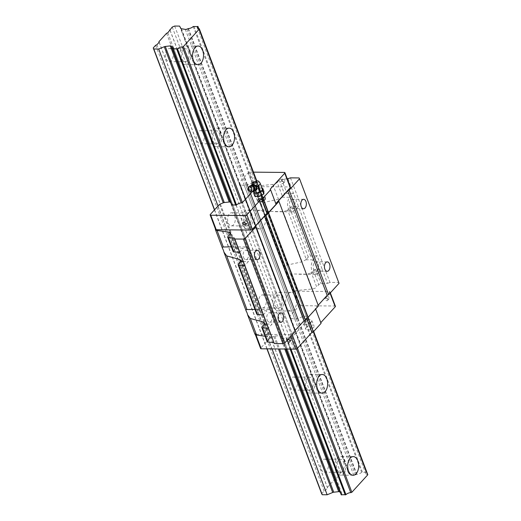 <?xml version="1.0" encoding="UTF-8"?>
<svg xmlns="http://www.w3.org/2000/svg" width="521" height="521" viewBox="0 0 521 521"><rect width="100%" height="100%" fill="white"/><g stroke="black" fill="none" stroke-linecap="round" stroke-linejoin="round"><path stroke-width="0.39" stroke-dasharray="2.6 1.95" d="M188.465 51.677A6.532 3.849 -89.5 0 1 188.576 58.372A6.532 3.849 -89.5 0 1 185.157 61.778A6.532 3.849 -89.5 0 1 181.367 55.206A6.532 3.849 -89.5 0 1 185.274 48.707A6.532 3.849 -89.5 0 1 188.465 51.677M172.627 51.527A6.532 3.849 -89.5 0 1 172.738 58.228A6.532 3.849 -89.5 0 1 169.318 61.628A6.532 3.849 -89.5 0 1 165.528 55.063A6.532 3.849 -89.5 0 1 169.442 48.564A6.532 3.849 -89.5 0 1 172.627 51.527M180.579 60.338A9.332 5.497 90.5 0 0 185.131 64.578A9.332 5.497 90.5 0 0 190.712 55.291A9.332 5.497 90.5 0 0 185.3 45.907A9.332 5.497 90.5 0 0 180.416 50.771A9.332 5.497 90.5 0 0 180.579 60.338M219.491 133.793A6.532 3.849 -89.5 0 1 219.601 140.488A6.532 3.849 -89.5 0 1 216.182 143.887A6.532 3.849 -89.5 0 1 212.392 137.323A6.532 3.849 -89.5 0 1 216.306 130.823A6.532 3.849 -89.5 0 1 219.491 133.793M203.652 133.643A6.532 3.849 -89.5 0 1 203.77 140.338A6.532 3.849 -89.5 0 1 200.344 143.744A6.532 3.849 -89.5 0 1 196.56 137.173A6.532 3.849 -89.5 0 1 200.468 130.673A6.532 3.849 -89.5 0 1 203.652 133.643M211.604 142.454A9.332 5.497 90.5 0 0 216.156 146.688A9.332 5.497 90.5 0 0 221.744 137.407A9.332 5.497 90.5 0 0 216.332 128.023A9.332 5.497 90.5 0 0 211.441 132.888A9.332 5.497 90.5 0 0 211.604 142.454M250.516 215.902A6.532 3.849 -89.5 0 1 250.634 222.597A6.532 3.849 -89.5 0 1 247.215 226.003A6.532 3.849 -89.5 0 1 243.424 219.432A6.532 3.849 -89.5 0 1 247.332 212.939A6.532 3.849 -89.5 0 1 250.516 215.902M234.684 215.759A6.532 3.849 -89.5 0 1 234.795 222.454A6.532 3.849 -89.5 0 1 231.376 225.853A6.532 3.849 -89.5 0 1 227.586 219.289A6.532 3.849 -89.5 0 1 231.493 212.789A6.532 3.849 -89.5 0 1 234.684 215.759M242.636 224.564A9.332 5.497 90.5 0 0 247.188 228.804A9.332 5.497 90.5 0 0 252.77 219.523A9.332 5.497 90.5 0 0 247.358 210.139A9.332 5.497 90.5 0 0 242.473 214.997A9.332 5.497 90.5 0 0 242.636 224.564M255.453 224.681A9.332 5.497 -89.5 0 1 255.29 215.121A9.332 5.497 -89.5 0 1 260.181 210.256A9.332 5.497 -89.5 0 1 265.593 219.641A9.332 5.497 -89.5 0 1 260.005 228.921A9.332 5.497 -89.5 0 1 255.453 224.681M281.548 298.019A6.532 3.849 -89.5 0 1 281.659 304.713A6.532 3.849 -89.5 0 1 278.24 308.119A6.532 3.849 -89.5 0 1 274.45 301.548A6.532 3.849 -89.5 0 1 278.357 295.049A6.532 3.849 -89.5 0 1 281.548 298.019M265.71 297.869A6.532 3.849 -89.5 0 1 265.821 304.564A6.532 3.849 -89.5 0 1 262.402 307.97A6.532 3.849 -89.5 0 1 258.611 301.399A6.532 3.849 -89.5 0 1 262.525 294.906A6.532 3.849 -89.5 0 1 265.71 297.869M273.662 306.68A9.332 5.497 90.5 0 0 278.214 310.92A9.332 5.497 90.5 0 0 283.802 301.633A9.332 5.497 90.5 0 0 278.383 292.248A9.332 5.497 90.5 0 0 273.499 297.113A9.332 5.497 90.5 0 0 273.662 306.68M286.485 306.797A9.332 5.497 -89.5 0 1 286.322 297.231A9.332 5.497 -89.5 0 1 291.206 292.366A9.332 5.497 -89.5 0 1 296.618 301.75A9.332 5.497 -89.5 0 1 291.037 311.037A9.332 5.497 -89.5 0 1 286.485 306.797M312.574 380.128A6.532 3.849 -89.5 0 1 312.691 386.823A6.532 3.849 -89.5 0 1 309.266 390.229A6.532 3.849 -89.5 0 1 305.475 383.658A6.532 3.849 -89.5 0 1 309.389 377.165A6.532 3.849 -89.5 0 1 312.574 380.128M296.736 379.985A6.532 3.849 -89.5 0 1 296.853 386.68A6.532 3.849 -89.5 0 1 293.427 390.086A6.532 3.849 -89.5 0 1 289.643 383.515A6.532 3.849 -89.5 0 1 293.551 377.015A6.532 3.849 -89.5 0 1 296.736 379.985M304.687 388.79A9.332 5.497 90.5 0 0 309.24 393.029A9.332 5.497 90.5 0 0 314.827 383.749A9.332 5.497 90.5 0 0 309.415 374.365A9.332 5.497 90.5 0 0 304.524 379.229A9.332 5.497 90.5 0 0 304.687 388.79M218.019 206.003L272.014 348.901M214.567 209.794L267.117 348.855M214.431 209.943L266.921 348.849M321.659 493.706L324.095 491.029L325.312 490.528L327.631 487.975L327.338 487.461L334.996 479.053L336.214 478.552L338.533 476.005L338.24 475.491L340.675 472.814L343.111 471.805L348.015 471.85L349.344 474.214A1.869 0.827 -20.7 0 0 349.858 474.501L353.733 475.139A1.869 0.827 -20.7 0 0 355.348 474.872L356.859 474.312A3.855 1.713 -20.7 0 0 361.633 472.28L366.283 472.326A3.855 1.713 -20.7 0 0 365.827 473.674A3.855 1.713 -20.7 0 0 367.338 474.416A1.12 0.495 159.3 0 1 367.676 474.507M155.655 45.268L324.095 491.029M156.873 44.767L325.312 490.528M159.192 42.221L327.631 487.975M159.126 42.292L327.338 487.461M327.768 462.094A6.532 3.849 -89.5 0 1 327.878 468.789A6.532 3.849 -89.5 0 1 324.459 472.195A6.532 3.849 -89.5 0 1 320.669 465.624A6.532 3.849 -89.5 0 1 324.576 459.131A6.532 3.849 -89.5 0 1 327.768 462.094M166.557 33.298L334.996 479.053M167.775 32.797L336.214 478.552M170.093 30.244L338.533 476.005M170.028 30.322L338.24 475.491M172.236 27.053L340.675 472.814M174.678 26.05L343.111 471.805M179.576 26.096L348.015 471.85M256.736 180.917L313.635 331.506M253.48 172.151L250.008 172.119A1.4 0.625 -20.7 0 0 248.178 172.874L238.996 182.962L239.888 184.551A1.869 0.827 -20.7 0 0 240.402 184.838L244.277 185.476A1.869 0.827 -20.7 0 0 245.892 185.209L247.403 184.649A3.855 1.713 -20.7 0 0 252.177 182.617L256.827 182.663A3.855 1.713 -20.7 0 0 256.371 184.011A3.855 1.713 -20.7 0 0 257.882 184.747A1.12 0.495 159.3 0 1 258.318 184.962A1.12 0.495 159.3 0 1 258.325 185.124L308.797 318.696L292.887 336.169L242.415 202.597L297.458 348.269M341.235 494.807L341.301 494.611A3.855 1.713 -20.7 0 0 341.756 493.257A3.855 1.713 -20.7 0 0 340.376 492.534M343.606 462.244A6.532 3.849 -89.5 0 1 343.717 468.939A6.532 3.849 -89.5 0 1 340.298 472.345A6.532 3.849 -89.5 0 1 336.507 465.774A6.532 3.849 -89.5 0 1 340.415 459.275A6.532 3.849 -89.5 0 1 343.606 462.244M335.719 470.906A9.332 5.497 90.5 0 0 340.272 475.145A9.332 5.497 90.5 0 0 345.853 465.859A9.332 5.497 90.5 0 0 340.441 456.474A9.332 5.497 90.5 0 0 335.557 461.339A9.332 5.497 90.5 0 0 335.719 470.906M251.825 186.375A3.217 2.553 72.4 0 1 253.988 184.564A3.217 2.553 72.4 0 1 256.534 186.42L256.501 186.538C255.329 190.028 253.786 190.015 251.877 186.498L251.825 186.375A3.217 2.553 -107.6 0 0 254.645 190.888A3.217 2.553 -107.6 0 0 256.534 186.42M253.61 184.121L251.161 185.951L251.545 189.657L254.378 191.539M262.31 188.921A4.481 1.993 -20.7 0 0 258.93 188.198A4.481 1.993 -20.7 0 0 254.502 190.471A4.481 1.993 -20.7 0 0 253.929 192.086M262.109 188.374A4.669 2.077 -20.7 0 0 260.441 187.957A4.669 2.077 -20.7 0 0 259.719 187.99A4.669 2.077 -20.7 0 0 256.013 189.201A4.669 2.077 -20.7 0 0 255.264 189.677A4.669 2.077 -20.7 0 0 253.701 191.689M259.719 187.99L256.013 189.201L253.896 190.81L253.694 191.748M259.758 187.99L262.747 188.322M257.146 196.443A4.572 2.032 -20.7 0 0 261.796 195.036A4.572 2.032 -20.7 0 0 263.717 192.379A4.572 2.032 -20.7 0 0 258.703 192.041A4.572 2.032 -20.7 0 0 255.16 195.609A4.572 2.032 -20.7 0 0 257.146 196.443M254.925 196.469L255.069 193.903L259.562 191.376L263.919 191.415M258.396 188.283L259.562 191.376M253.896 190.81L255.069 193.903M252.874 191.357L250.959 189.846L250.608 188.993L250.575 186.14L251.161 185.951M250.575 186.14L251.129 185.587M250.959 189.846L251.545 189.657M249.539 186.329A3.08 2.442 -107.6 0 0 249.064 189.39A3.08 2.442 -107.6 0 0 251.22 191.617M259.549 202.109A4.207 1.869 159.3 0 1 258.631 201.992A4.207 1.869 159.3 0 1 257.719 201.34A4.207 1.869 159.3 0 1 259.367 198.859A4.207 1.869 159.3 0 1 263.73 197.511A4.207 1.869 159.3 0 1 265.586 198.371A4.207 1.869 159.3 0 1 265.339 199.458A4.207 1.869 159.3 0 1 259.549 202.109M263.633 198.169A3.719 1.654 159.3 0 1 265.052 199.888A3.719 1.654 159.3 0 1 259.126 202.128A3.719 1.654 159.3 0 1 259.093 199.869A3.719 1.654 159.3 0 1 263.633 198.169M287.273 178.898L281.542 179.172A1.869 0.827 -20.7 0 0 279.236 180.168L277.179 182.435L282.603 196.782L284.661 194.522A1.869 0.827 159.3 0 1 286.96 193.519L293.46 193.213L298.481 206.505L291.988 206.811A1.869 0.827 -20.7 0 0 289.683 207.814L287.625 210.074L306.244 259.347L308.302 257.081A1.869 0.827 159.3 0 1 310.601 256.085L317.1 255.772L322.121 269.07L315.628 269.377A1.869 0.827 -20.7 0 0 313.323 270.379L311.265 272.639L316.69 286.986A3.732 1.661 159.3 0 1 312.372 288.973L297.126 290.484A5.601 2.488 -20.7 0 0 293.616 291.447L293.173 291.936L298.65 306.446L289.468 316.534L290.36 318.123A1.869 0.827 -20.7 0 0 290.874 318.409L294.749 319.047A1.869 0.827 -20.7 0 0 296.364 318.78L297.875 318.22A3.855 1.713 -20.7 0 0 302.649 316.188L307.299 316.234A3.855 1.713 -20.7 0 0 306.843 317.582A3.855 1.713 -20.7 0 0 308.354 318.318A1.12 0.495 159.3 0 1 308.79 318.533A1.12 0.495 159.3 0 1 308.797 318.696M282.603 196.782A3.732 1.661 159.3 0 1 282.135 197.218L278.455 199.217L263.86 202.461C262.271 203.112 261.457 204.382 261.425 206.251A7.932 4.676 90.5 0 0 262.662 209.527L267.234 211.389L283.137 211.611L287.162 210.51L294.769 210.582L298.481 206.505L317.1 255.772L313.388 259.849A7.932 4.676 -89.5 0 0 311.402 268.738A7.932 4.676 -89.5 0 0 315.824 274.43A7.932 4.676 -89.5 0 0 318.409 273.147L322.121 269.07L327.546 283.417L321.047 283.724A1.869 0.827 -20.7 0 0 318.748 284.726L316.69 286.986M287.162 210.51A3.732 1.661 -20.7 0 0 287.625 210.074M306.244 259.347A3.732 1.661 159.3 0 1 305.775 259.777L302.095 261.783L287.501 265.026C285.912 265.671 285.098 266.934 285.065 268.816A7.932 4.676 90.5 0 0 286.303 272.086L290.874 273.948L306.778 274.17L310.803 273.076A3.732 1.661 -20.7 0 0 311.265 272.639M288.035 178.859L293.46 193.213L289.748 197.29A7.932 4.676 -89.5 0 0 287.761 206.173A7.932 4.676 -89.5 0 0 292.183 211.871A7.932 4.676 -89.5 0 0 294.769 210.582M277.179 182.435A3.732 1.661 159.3 0 1 272.861 184.414L257.615 185.925A5.601 2.488 -20.7 0 0 254.105 186.889L261.425 206.251M256.768 314.104A1.869 0.827 159.3 0 1 257.003 313.434L259.061 311.174A3.732 1.661 159.3 0 0 259.386 310.737L266.999 310.803A7.932 4.676 -89.5 0 1 269.585 309.52A7.932 4.676 -89.5 0 1 274.013 315.212A7.932 4.676 -89.5 0 1 272.021 324.101L268.315 328.178M254.99 309.415L258.566 309.591L259.595 309.969L259.386 310.737M265.137 336.253L268.843 336.787A3.732 1.661 159.3 0 1 269.982 337.471A3.732 1.661 159.3 0 1 269.507 338.819L267.449 341.079A1.869 0.827 -20.7 0 0 267.214 341.75M233.128 251.545A1.869 0.827 159.3 0 1 233.362 250.868L235.42 248.608A3.732 1.661 159.3 0 0 235.746 248.172L243.359 248.243A7.932 4.676 -89.5 0 1 245.945 246.954A7.932 4.676 -89.5 0 1 250.373 252.652A7.932 4.676 -89.5 0 1 248.38 261.535L244.675 265.612M231.35 246.85L234.925 247.032L235.954 247.41L235.746 248.172M262.662 209.527L285.065 268.816M306.25 327.481A4.507 2.006 -20.7 0 0 305.658 329.07A4.507 2.006 -20.7 0 0 309.031 329.839A4.507 2.006 -20.7 0 0 313.538 327.546A4.507 2.006 -20.7 0 0 314.091 325.879A4.507 2.006 -20.7 0 0 310.666 325.208A4.507 2.006 -20.7 0 0 306.25 327.481M311.265 322.134A4.227 1.882 159.3 0 1 307.077 324.27A4.227 1.882 159.3 0 1 303.893 323.593A4.227 1.882 159.3 0 1 303.88 323.554A4.227 1.882 159.3 0 1 307.182 320.343A4.227 1.882 159.3 0 1 311.786 320.565A4.227 1.882 159.3 0 1 311.799 320.604A4.227 1.882 159.3 0 1 311.265 322.134M255.778 193.91A4.507 2.006 -20.7 0 0 255.218 195.577A4.507 2.006 -20.7 0 0 260.129 195.818A4.507 2.006 -20.7 0 0 263.652 192.392A4.507 2.006 -20.7 0 0 260.285 191.617A4.507 2.006 -20.7 0 0 255.778 193.91M258.051 199.328A4.227 1.882 -20.7 0 0 257.511 200.852A4.227 1.882 -20.7 0 0 257.53 200.891A4.227 1.882 -20.7 0 0 262.128 201.119A4.227 1.882 -20.7 0 0 265.436 197.902A4.227 1.882 -20.7 0 0 265.423 197.863A4.227 1.882 -20.7 0 0 262.232 197.185A4.227 1.882 -20.7 0 0 258.051 199.328M210.328 214.457L215.811 228.96A1.4 0.625 -20.7 0 0 215.629 229.468M254.105 186.889L253.662 187.384A1.4 0.625 -20.7 0 1 255.492 186.629L289.806 186.948A1.4 0.625 -20.7 0 1 290.418 187.215M275.798 203.581L276.065 204.291M254.873 334.007L255.316 333.518A1.4 0.625 -20.7 0 0 255.14 334.026A1.4 0.625 -20.7 0 0 255.752 334.293L255.98 334.886M293.173 291.936A1.4 0.625 -20.7 0 1 294.997 291.187L329.311 291.506A1.4 0.625 -20.7 0 1 329.923 291.773A1.4 0.625 -20.7 0 1 329.747 292.281L315.231 308.224L315.576 308.849L307.878 317.302L306.413 317.908L291.897 333.857A1.4 0.625 -20.7 0 1 290.067 334.612L255.752 334.293M339.041 283.32L338.578 282.493L329.982 282.415L327.546 283.417M318.448 305.944L318.181 305.234M295.251 331.421L294.984 330.711M286.303 272.086L293.616 291.447M238.996 182.962L289.468 316.534M258.325 185.124L252.49 191.533M292.887 336.169A1.12 0.495 159.3 0 1 291.78 336.527A3.855 1.713 -20.7 0 0 286.973 338.559L282.317 338.52A3.855 1.713 -20.7 0 0 282.773 337.165A3.855 1.713 -20.7 0 0 281.301 336.429L280.819 335.856A1.869 0.827 -20.7 0 0 279.712 335.563L274.749 336.123A1.869 0.827 -20.7 0 0 273.727 336.39L269.982 337.934L260.8 348.021A1.4 0.625 -20.7 0 0 260.624 348.529M282.317 338.52L231.845 204.948A3.855 1.713 -20.7 0 0 232.301 203.594A3.855 1.713 -20.7 0 0 230.92 202.864M219.51 204.362L269.982 337.934M255.394 226.244L294.906 330.802M278.592 200.767L318.097 305.326M299.067 177.935L338.578 282.493M290.471 177.856L329.982 282.415M335.407 306.276A1.4 0.625 -20.7 0 0 334.795 306.009L300.48 305.69A1.4 0.625 -20.7 0 0 298.65 306.446M321.06 323.352L320.793 322.642M329.148 297.738A1.537 1.042 -137.7 0 0 328.022 296.573A1.537 1.042 -137.7 0 0 326.765 296.69A1.537 1.042 -137.7 0 0 327.208 298.494A1.537 1.042 -137.7 0 0 329.044 298.761A1.537 1.042 -137.7 0 0 329.148 297.738M315.231 308.224L320.708 322.733M306.413 317.908L306.752 318.793M287.358 340.089A1.537 1.042 42.3 0 1 287.52 339.796A1.537 1.042 42.3 0 1 287.8 339.607M270.236 189.162L275.72 203.672M284.915 180.663A1.537 1.042 -137.7 0 0 283.789 179.504A1.537 1.042 -137.7 0 0 282.532 179.615A1.537 1.042 -137.7 0 0 282.968 181.425A1.537 1.042 -137.7 0 0 284.805 181.692A1.537 1.042 -137.7 0 0 284.915 180.663M258.103 199.471A4.227 1.882 -20.7 0 0 257.569 201.002A4.227 1.882 -20.7 0 0 262.187 201.262A4.227 1.882 -20.7 0 0 265.476 198.013A4.227 1.882 -20.7 0 0 262.291 197.335A4.227 1.882 -20.7 0 0 258.103 199.471M311.206 321.985A4.227 1.882 159.3 0 1 307.025 324.127A4.227 1.882 159.3 0 1 303.834 323.45A4.227 1.882 159.3 0 1 307.123 320.194A4.227 1.882 159.3 0 1 311.747 320.461A4.227 1.882 159.3 0 1 311.206 321.985M313.557 269.07A4.715 2.781 90.5 0 0 315.856 271.213A4.715 2.781 90.5 0 0 318.324 268.758A4.715 2.781 90.5 0 0 318.246 263.926A4.715 2.781 90.5 0 0 315.941 261.783A4.715 2.781 90.5 0 0 313.473 264.238A4.715 2.781 90.5 0 0 313.557 269.07M267.169 320.024A4.715 2.781 90.5 0 0 269.468 322.167A4.715 2.781 90.5 0 0 271.936 319.712A4.715 2.781 90.5 0 0 271.858 314.879A4.715 2.781 90.5 0 0 269.552 312.737A4.715 2.781 90.5 0 0 267.084 315.192A4.715 2.781 90.5 0 0 267.169 320.024M243.528 257.465A4.715 2.781 90.5 0 0 245.827 259.608A4.715 2.781 90.5 0 0 248.296 257.146A4.715 2.781 90.5 0 0 248.217 252.314A4.715 2.781 90.5 0 0 245.912 250.171A4.715 2.781 90.5 0 0 243.444 252.633A4.715 2.781 90.5 0 0 243.528 257.465M289.917 206.511A4.715 2.781 90.5 0 0 292.216 208.654A4.715 2.781 90.5 0 0 294.684 206.192A4.715 2.781 90.5 0 0 294.606 201.36A4.715 2.781 90.5 0 0 292.301 199.217A4.715 2.781 90.5 0 0 289.832 201.679A4.715 2.781 90.5 0 0 289.917 206.511M263.287 314.879L266.999 310.803M239.647 252.32L243.359 248.243M244.707 222.07A1.537 1.042 -137.7 0 0 245.834 223.229A1.537 1.042 -137.7 0 0 247.091 223.118A1.537 1.042 -137.7 0 0 246.654 221.314A1.537 1.042 -137.7 0 0 244.818 221.041A1.537 1.042 -137.7 0 0 244.707 222.07M288.947 339.138A1.537 1.042 -137.7 0 0 290.073 340.298A1.537 1.042 -137.7 0 0 291.33 340.187A1.537 1.042 -137.7 0 0 290.894 338.383A1.537 1.042 -137.7 0 0 289.051 338.116A1.537 1.042 -137.7 0 0 288.947 339.138M283.385 182.35A1.537 1.042 42.3 0 1 283.274 183.372A1.537 1.042 42.3 0 1 281.438 183.105A1.537 1.042 42.3 0 1 281.001 181.301A1.537 1.042 42.3 0 1 282.258 181.184A1.537 1.042 42.3 0 1 283.385 182.35M327.618 299.419A1.537 1.042 42.3 0 1 327.514 300.441A1.537 1.042 42.3 0 1 325.677 300.174A1.537 1.042 42.3 0 1 325.234 298.37A1.537 1.042 42.3 0 1 326.491 298.253A1.537 1.042 42.3 0 1 327.618 299.419M273.727 336.39L278.475 348.959M180.904 28.46L349.344 474.214M181.419 28.74L349.858 474.501M185.294 29.378L353.733 475.139M186.909 29.117L355.348 474.872M188.055 28.642L356.494 474.403M188.42 28.557L356.859 474.312M193.193 26.525L361.633 472.28M193.916 26.226L362.356 471.987M197.667 26.265L366.1 472.019M198.625 28.629L366.283 472.326M198.898 28.655L367.338 474.416M291.78 336.527L296.469 348.933M286.973 338.559L290.946 349.077M286.244 338.858L290.106 349.063M282.499 338.819L286.355 349.031M172.861 48.857L341.301 494.611M281.301 336.429L286.062 349.031M281.093 336.338L285.886 349.024M280.819 335.856L285.795 349.024M279.712 335.563L284.792 349.018M274.749 336.123L279.608 348.972M260.096 183.053A4.481 1.993 -20.7 0 0 256.716 182.337A4.481 1.993 -20.7 0 0 252.281 184.603A4.481 1.993 -20.7 0 0 251.715 186.218A4.481 1.993 -20.7 0 0 251.877 186.498M251.871 185.613A2.768 2.195 -107.6 0 0 250.614 186.596L252.854 185.945A2.768 2.201 -107.6 0 0 249.924 187.801A2.768 2.201 -107.6 0 0 252.457 191.129A2.768 2.201 -107.6 0 0 254.15 190.028L252.724 190.986L251.943 190.79A2.768 2.195 -107.6 0 0 252.828 191.005A2.768 2.195 -107.6 0 0 253.532 190.868M250.386 187.729L250.614 186.596A2.768 2.195 -107.6 0 0 251.943 190.79L250.608 188.993M289.683 207.814L308.302 257.081M291.988 206.811L310.601 256.085M283.137 211.611L302.095 261.783M313.323 270.379L318.748 284.726M306.778 274.17L312.372 288.973M315.628 269.377L321.047 283.724M310.803 273.076L318.409 273.147M305.775 259.777L313.388 259.849M281.542 179.172L286.96 193.519M279.236 180.168L284.661 194.522M272.861 184.414L278.455 199.217M282.135 197.218L289.748 197.29M238.384 264.167L257.003 313.434M240.441 261.907L259.061 311.174M240.513 261.822L258.566 309.591M264.082 324.466L269.507 338.819M262.024 326.726L267.449 341.079M264.154 324.388L268.843 336.787M266.752 324.049L272.021 324.101M227.938 236.521L233.362 250.868M230.067 234.176L234.925 247.032M229.995 234.261L235.42 248.608M243.112 261.49L248.38 261.535M257.615 185.925L263.86 202.461M267.234 211.389L287.501 265.026M290.874 273.948L297.126 290.484M248.178 172.874L253.662 187.384M239.888 184.551L290.36 318.123M240.402 184.838L290.874 318.409M244.277 185.476L294.749 319.047M245.892 185.209L296.364 318.78M247.039 184.734L297.511 318.305M247.403 184.649L297.875 318.22M252.177 182.617L302.649 316.188M252.9 182.324L303.372 315.895M256.651 182.357L307.123 315.928M256.827 182.663L307.299 316.234M257.882 184.747L308.354 318.318M255.316 333.518L260.8 348.021M294.997 291.187L300.48 305.69M329.311 291.506L334.795 306.009M329.747 292.281L330.08 293.16M291.897 333.857L292.229 334.743M290.067 334.612L290.738 336.384M284.323 172.438L289.806 186.948M250.008 172.119L255.492 186.629M169.318 61.628L185.157 61.778M169.442 48.564L185.274 48.707M198.123 46.03L185.3 45.907M197.947 64.695L185.131 64.578M200.344 143.744L216.182 143.887M200.468 130.673L216.306 130.823M229.149 128.14L216.332 128.023M228.98 146.811L216.156 146.688M231.376 225.853L247.215 226.003M231.493 212.789L247.332 212.939M260.181 210.256L247.358 210.139M260.005 228.921L247.188 228.804M262.402 307.97L278.24 308.119M262.525 294.906L278.357 295.049M291.206 292.366L278.383 292.248M291.037 311.037L278.214 310.92M293.427 390.086L309.266 390.229M293.551 377.015L309.389 377.165M322.232 374.482L309.415 374.365M322.063 393.147L309.24 393.029M198.768 28.648L366.348 472.13M197.387 27.919L365.827 473.674M256.794 180.924L313.675 331.46M282.252 338.715L286.153 349.031M173.317 47.502L341.756 493.257M324.459 472.195L340.298 472.345M324.576 459.131L340.415 459.275M353.264 456.591L340.441 456.474M353.088 475.263L340.272 475.145M253.792 191.721L251.513 185.281M265.586 198.371L263.717 192.379M257.719 201.34L255.16 195.609M265.052 199.888L265.339 199.458M259.126 202.128L258.631 201.992M298.963 274.274L315.824 274.43M275.322 211.715L292.183 211.871M240.865 260.409L259.595 309.969M264.505 322.974L269.982 337.471M252.724 309.363L269.585 309.52M230.477 232.913L235.954 247.41M229.084 246.798L245.945 246.954M303.88 323.554L305.658 329.07M311.786 320.565L314.091 325.879M265.436 197.902L263.652 192.392M257.53 200.891L255.218 195.577M256.892 182.467L307.364 316.032M256.371 184.011L306.843 317.582M258.318 184.962L308.79 318.533M232.301 203.594L282.773 337.165M329.923 291.773L330.34 292.874M255.14 334.026L255.355 334.593M327.253 261.887L315.941 261.783M327.168 271.317L315.856 271.213M280.865 312.841L269.552 312.737M280.78 322.271L269.468 322.167M257.224 250.282L245.912 250.171M257.14 259.712L245.827 259.608M303.613 199.322L292.301 199.217M303.528 208.758L292.216 208.654M245.56 224.798L247.091 223.118M243.287 222.727L244.818 221.041M289.8 341.867L291.33 340.187M287.52 339.796L289.051 338.116M282.532 179.615L281.001 181.301M284.805 181.692L283.274 183.372M326.765 296.69L325.234 298.37M329.044 298.761L327.514 300.441"/><path stroke-width="0.78" d="M193.395 60.456A9.332 5.497 -89.5 0 1 193.232 50.895A9.332 5.497 -89.5 0 1 198.123 46.03A9.332 5.497 -89.5 0 1 203.535 55.415A9.332 5.497 -89.5 0 1 197.947 64.695A9.332 5.497 -89.5 0 1 193.395 60.456M224.427 142.572A9.332 5.497 -89.5 0 1 224.264 133.005A9.332 5.497 -89.5 0 1 229.149 128.14A9.332 5.497 -89.5 0 1 234.561 137.524A9.332 5.497 -89.5 0 1 228.98 146.811A9.332 5.497 -89.5 0 1 224.427 142.572M317.51 388.913A9.332 5.497 -89.5 0 1 317.348 379.347A9.332 5.497 -89.5 0 1 322.232 374.482A9.332 5.497 -89.5 0 1 327.65 383.866A9.332 5.497 -89.5 0 1 322.063 393.147A9.332 5.497 -89.5 0 1 317.51 388.913M340.376 492.534A3.855 1.713 -20.7 0 0 340.285 492.527L339.803 491.948A1.869 0.827 -20.7 0 0 338.696 491.655L333.733 492.215A1.869 0.827 -20.7 0 0 332.711 492.482L327.142 494.781L322.238 494.735L321.659 493.706L266.921 348.849M158.703 49.026L153.799 48.981L153.22 47.945L155.655 45.268L156.873 44.767L159.192 42.221L158.905 41.706L166.557 33.298L167.775 32.797L172.236 27.053L174.678 26.05L179.576 26.096L180.904 28.46A1.869 0.827 -20.7 0 0 181.419 28.74L185.294 29.378A1.869 0.827 -20.7 0 0 186.909 29.117L188.42 28.557A3.855 1.713 -20.7 0 0 193.193 26.525L197.843 26.564A3.855 1.713 -20.7 0 0 197.387 27.919A3.855 1.713 -20.7 0 0 198.898 28.655A1.12 0.495 159.3 0 1 199.341 28.87A1.12 0.495 159.3 0 1 199.341 29.026L183.431 46.506A1.12 0.495 159.3 0 1 182.324 46.864A3.855 1.713 -20.7 0 0 177.518 48.896L172.861 48.857A3.855 1.713 -20.7 0 0 173.317 47.502A3.855 1.713 -20.7 0 0 171.845 46.766L171.363 46.193A1.869 0.827 -20.7 0 0 170.256 45.9L165.294 46.454A1.869 0.827 -20.7 0 0 164.271 46.727L158.703 49.026L218.019 206.003M272.014 348.901L327.142 494.781M153.799 48.981L214.567 209.794M267.117 348.855L322.238 494.735M153.22 47.945L214.431 209.943M158.905 41.706L159.126 42.292M169.807 29.73L170.028 30.322M367.676 474.507A1.12 0.495 159.3 0 1 367.774 474.624A1.12 0.495 159.3 0 1 367.78 474.787L351.87 492.26A1.12 0.495 159.3 0 1 350.763 492.619A3.855 1.713 -20.7 0 0 345.957 494.657L341.235 494.807L286.153 349.031M199.341 29.026L256.736 180.917M313.635 331.506L367.78 474.787M348.536 471.023A9.332 5.497 -89.5 0 1 348.373 461.456A9.332 5.497 -89.5 0 1 353.264 456.591A9.332 5.497 -89.5 0 1 358.676 465.976A9.332 5.497 -89.5 0 1 353.088 475.263A9.332 5.497 -89.5 0 1 348.536 471.023M183.431 46.506L242.415 202.597A1.12 0.495 159.3 0 1 241.308 202.956A3.855 1.713 -20.7 0 0 236.501 204.987L231.845 204.948M297.458 348.269L351.87 492.26M256.443 186.004L253.61 184.121L253.024 184.31L255.85 186.186L256.443 186.004L256.827 189.709L253.792 191.721L256.827 189.709M251.636 185.678L256.508 185.339M252.874 191.357L253.929 192.086A4.481 1.993 -20.7 0 0 258.826 192.366A4.481 1.993 -20.7 0 0 262.31 188.921L260.096 183.053C258.325 180.722 258.084 179.667 252.477 182.741L251.513 185.281M253.701 191.689A4.669 2.077 -20.7 0 0 253.694 191.748A4.669 2.077 -20.7 0 0 255.798 193.05A4.669 2.077 -20.7 0 0 260.226 191.806A4.669 2.077 -20.7 0 0 262.545 189.26A4.669 2.077 -20.7 0 0 262.109 188.374M253.753 193.382L255.798 193.05L258.11 193.421L260.226 191.806L262.604 190.894L262.747 188.322L263.919 191.415L263.776 193.981L259.276 196.515L254.925 196.469L253.753 193.382L253.694 191.748M258.11 193.421L259.276 196.515M262.604 190.894L263.776 193.981M255.85 186.186L256.241 189.891M251.129 185.587L253.024 184.31M250.158 191.318A2.24 1.778 -107.6 0 0 251.552 188.374A2.24 1.778 -107.6 0 0 248.582 187.43A2.24 1.778 -107.6 0 0 248.237 189.651A2.24 1.778 -107.6 0 0 249.8 191.272A2.24 1.778 -107.6 0 0 250.158 191.318M249.8 191.272L251.22 191.617A3.08 2.442 -107.6 0 0 251.708 191.682A3.08 2.442 -107.6 0 0 252.32 191.591A3.08 2.442 -107.6 0 0 253.72 187.918A3.08 2.442 -107.6 0 0 250.464 185.717A3.08 2.442 -107.6 0 0 249.539 186.329L248.582 187.43M215.551 229.247L215.362 229.448A5.601 2.488 -20.7 0 0 217.068 230.464L229.331 232.229A3.732 1.661 159.3 0 1 230.477 232.913A3.732 1.661 159.3 0 1 229.995 234.261L227.938 236.521A1.869 0.827 -20.7 0 0 227.703 237.192A1.869 0.827 -20.7 0 0 228.393 237.55L234.229 237.967L234.808 239.002L243.405 239.08L245.352 238.279L255.746 226.863L255.394 226.244L264.486 216.254L265.951 215.655L278.937 201.386L278.592 200.767L287.683 190.777L289.142 190.178L299.536 178.762L299.067 177.935L290.471 177.856L287.273 178.898M215.362 229.448L222.682 248.81A7.932 4.676 90.5 0 1 223.913 252.086L226.694 255.922L239.608 259.419L240.865 260.409L240.774 261.464A3.732 1.661 -20.7 0 1 240.441 261.907L238.384 264.167A1.869 0.827 -20.7 0 0 238.149 264.837A1.869 0.827 -20.7 0 0 238.839 265.189L244.675 265.612L263.287 314.879L257.459 314.463A1.869 0.827 159.3 0 1 256.768 314.104L238.149 264.837M223.913 252.086L246.322 311.376A7.932 4.676 90.5 0 1 247.553 314.645L250.334 318.487L263.248 321.985L264.505 322.974L264.414 324.029A3.732 1.661 -20.7 0 1 264.082 324.466L262.024 326.726A1.869 0.827 -20.7 0 0 261.789 327.403A1.869 0.827 -20.7 0 0 262.48 327.755L268.315 328.178L274.313 343.56L282.916 343.639L284.863 342.838L295.251 331.421L255.746 226.863M261.789 327.403L267.214 341.75A1.869 0.827 -20.7 0 0 267.905 342.108L273.733 342.525M246.322 311.376C245.71 310.21 245.925 309.604 246.961 309.559L254.99 309.415M234.229 237.967L239.647 252.32L233.818 251.897A1.869 0.827 159.3 0 1 233.128 251.545L227.703 237.192M222.682 248.81C222.07 247.644 222.285 247.045 223.32 247L231.35 246.85M247.553 314.645L254.873 334.007A5.601 2.488 -20.7 0 0 256.579 335.023L265.137 336.253M329.559 264.03A4.715 2.781 -89.5 0 1 329.637 268.862A4.715 2.781 -89.5 0 1 327.168 271.317A4.715 2.781 -89.5 0 1 324.433 266.576A4.715 2.781 -89.5 0 1 327.253 261.887A4.715 2.781 -89.5 0 1 329.559 264.03M289.142 190.178L328.653 294.736L339.041 283.32L299.536 178.762M305.918 201.464A4.715 2.781 -89.5 0 1 305.996 206.296A4.715 2.781 -89.5 0 1 303.528 208.758A4.715 2.781 -89.5 0 1 300.793 204.017A4.715 2.781 -89.5 0 1 303.613 199.322A4.715 2.781 -89.5 0 1 305.918 201.464M283.17 314.984A4.715 2.781 -89.5 0 1 283.248 319.816A4.715 2.781 -89.5 0 1 280.78 322.271A4.715 2.781 -89.5 0 1 278.045 317.53A4.715 2.781 -89.5 0 1 280.865 312.841A4.715 2.781 -89.5 0 1 283.17 314.984M245.352 238.279L284.863 342.838M259.53 252.418A4.715 2.781 -89.5 0 1 259.608 257.257A4.715 2.781 -89.5 0 1 257.14 259.712A4.715 2.781 -89.5 0 1 254.404 254.971A4.715 2.781 -89.5 0 1 257.224 250.282A4.715 2.781 -89.5 0 1 259.53 252.418M250.562 230.054L216.248 229.735A1.4 0.625 -20.7 0 1 215.629 229.468L210.152 214.958A1.4 0.625 -20.7 0 0 210.764 215.225L245.078 215.544A1.4 0.625 -20.7 0 0 246.902 214.795L261.425 198.846L266.908 213.35L252.385 229.299A1.4 0.625 -20.7 0 1 250.562 230.054L245.078 215.544M261.425 198.846L262.884 198.24L270.588 189.781L270.236 189.162L284.759 173.213L290.236 187.723A1.4 0.625 -20.7 0 0 290.418 187.215L284.935 172.712A1.4 0.625 -20.7 0 0 284.323 172.438L253.48 172.151M290.236 187.723L275.798 203.581M270.588 189.781L276.065 204.291L268.367 212.75L266.908 213.35M318.181 305.234L327.188 295.335L328.653 294.736M294.984 330.711L303.997 320.812L305.456 320.213L318.448 305.944L278.937 201.386M252.49 191.533L242.415 202.597M230.92 202.864A3.855 1.713 -20.7 0 0 230.829 202.858L230.347 202.285A1.869 0.827 -20.7 0 0 229.24 201.992L224.277 202.552A1.869 0.827 -20.7 0 0 223.255 202.819L219.51 204.362L210.328 214.457A1.4 0.625 -20.7 0 0 210.152 214.958M234.808 239.002L274.313 343.56M239.647 252.32L244.675 265.612M263.287 314.879L268.315 328.178M243.405 239.08L282.916 343.639M264.486 216.254L303.997 320.812M265.951 215.655L305.456 320.213M287.683 190.777L327.188 295.335M320.793 322.642L335.231 306.784A1.4 0.625 -20.7 0 0 335.407 306.276L330.34 292.874M255.355 334.593L260.624 348.529A1.4 0.625 -20.7 0 0 261.236 348.796L295.55 349.116A1.4 0.625 -20.7 0 0 297.374 348.36L311.897 332.418L313.355 331.812L321.06 323.352L315.641 309.025M307.944 317.484L313.355 331.812M306.752 318.793L311.897 332.418M287.8 339.607A1.537 1.042 42.3 0 1 289.533 340.239A1.537 1.042 42.3 0 1 289.8 341.867A1.537 1.042 42.3 0 1 288.543 341.984A1.537 1.042 42.3 0 1 287.416 340.819A1.537 1.042 42.3 0 1 287.358 340.089M243.177 223.75A1.537 1.042 42.3 0 1 243.287 222.727A1.537 1.042 42.3 0 1 245.124 222.995A1.537 1.042 42.3 0 1 245.56 224.798A1.537 1.042 42.3 0 1 244.303 224.909A1.537 1.042 42.3 0 1 243.177 223.75M262.884 198.24L268.367 212.75M284.759 173.213A1.4 0.625 -20.7 0 0 284.935 172.712M164.271 46.727L223.255 202.819M278.475 348.959L332.711 492.482M197.843 26.564L198.625 28.629M182.324 46.864L241.308 202.956M296.469 348.933L350.763 492.619M177.518 48.896L236.501 204.987M290.946 349.077L345.957 494.657M176.788 49.195L235.772 205.287M290.106 349.063L345.228 494.95M173.044 49.156L232.027 205.254M286.355 349.031L341.483 494.917M171.845 46.766L230.829 202.858M286.062 349.031L340.285 492.527M171.637 46.675L230.621 202.767M285.886 349.024L340.076 492.436M171.363 46.193L230.347 202.285M285.795 349.024L339.803 491.948M170.256 45.9L229.24 201.992M284.792 349.018L338.696 491.655M165.294 46.454L224.277 202.552M279.608 348.972L333.733 492.215M256.632 186.492A4.481 1.993 -20.7 0 0 260.096 183.053M253.662 182.278A1.68 0.749 -20.7 0 0 254.971 183.092A1.68 0.749 -20.7 0 0 256.417 181.503A1.68 0.749 -20.7 0 0 253.662 182.278M252.32 191.591A3.08 3.08 0 0 0 254.15 190.028A2.768 2.201 -107.6 0 0 252.854 185.945A3.08 3.08 0 0 0 250.464 185.717M253.532 190.868A2.768 2.195 -107.6 0 0 254.639 187.625A2.768 2.195 -107.6 0 0 251.871 185.613M238.839 265.189L257.459 314.463M239.608 259.419L240.513 261.822M262.48 327.755L267.905 342.108M263.248 321.985L264.154 324.388M264.414 324.029L266.752 324.049M228.393 237.55L233.818 251.897M229.331 232.229L230.067 234.176M240.774 261.464L243.112 261.49M226.694 255.922L246.961 309.559M250.334 318.487L256.579 335.023M217.068 230.464L223.32 247M330.08 293.16L335.231 306.784M292.229 334.743L297.374 348.36M290.738 336.384L295.55 349.116M255.98 334.886L261.236 348.796M210.764 215.225L216.248 229.735M246.902 214.795L252.385 229.299M197.908 26.369L198.768 28.648M199.341 28.87L256.794 180.924M313.675 331.46L367.774 474.624M172.796 49.052L231.78 205.144"/></g></svg>
